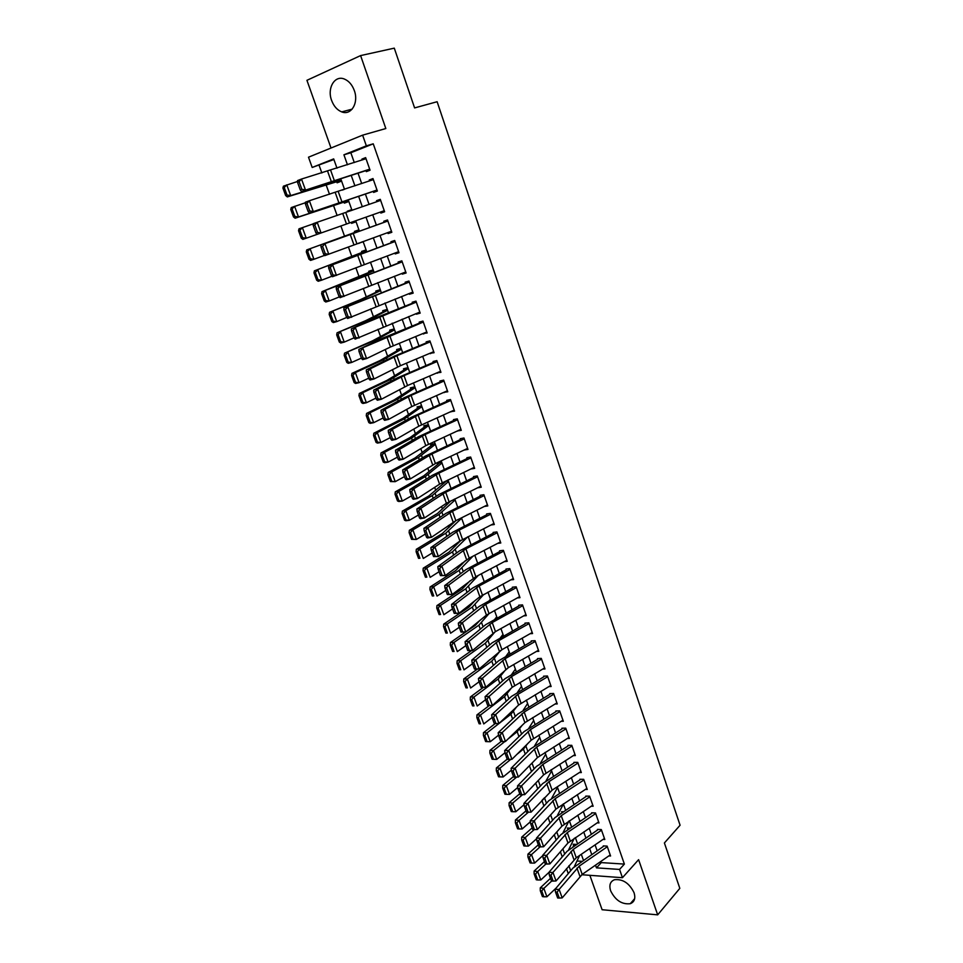 <?xml version="1.0" encoding="UTF-8"?>
<svg xmlns="http://www.w3.org/2000/svg" width="963" height="963" viewBox="0 0 963 963"><rect width="100%" height="100%" fill="white"/><g stroke="black" fill="none" stroke-linecap="round" stroke-linejoin="round"><path stroke-width="1.44" d="M331.621 100.453C333.812 106.255 337.182 110.071 341.721 111.889C351.146 115.813 358.97 102.812 354.3 90.498C352.157 84.756 348.859 80.952 344.417 79.062C334.703 74.837 326.878 88.235 331.621 100.453M610.638 890.811C615.369 900.333 621.917 904.63 630.271 903.703C634.461 901.994 635.724 898.323 634.063 892.713C629.381 883.24 622.892 878.906 614.599 879.701C610.229 881.398 608.905 885.093 610.638 890.811M333.896 159.509L312.193 167.466L308.497 157.198L362.618 135.157L366.349 145.846L343.923 154.802L347.45 164.781M589.862 875.319L602.116 909.734L657.681 914.85L679.818 888.355L664.398 842.962L680.083 825.243L437.13 101.729L414.596 107.916L394.288 48.15L360.607 55.589L306.932 80.314L331.019 148.025M319.126 165.395L321.847 172.967M326.072 184.752L329.502 194.297M333.499 205.444L337.098 215.471M340.878 226.004L344.549 236.212M348.401 246.949L351.844 256.555M355.865 267.75L359.091 276.754M363.28 288.418L366.289 296.821M370.647 308.93L373.451 316.743M377.953 329.298L380.554 336.544M385.212 349.533L387.608 356.202M392.423 369.636L394.613 375.739M399.585 389.594L401.583 395.131M406.699 409.407L408.493 414.403M413.765 429.101L415.366 433.543M420.783 448.65L422.191 452.562M427.753 468.066L428.968 471.461M434.674 487.362L435.709 490.227M441.56 506.526L442.402 508.873M448.385 525.557L449.047 527.399M455.174 544.456L455.655 545.804M461.915 563.235L462.216 564.089M365.904 170.439L366.325 171.631L370.057 170.21L365.639 157.631L361.919 159.1L362.22 159.954M373.235 191.312L373.62 192.419L377.364 191.047L372.982 178.564L369.25 179.973L369.575 180.9M380.517 212.029L380.879 213.064L384.622 211.752L380.277 199.341L376.533 200.689L376.882 201.688M387.752 232.613L388.089 233.564L391.833 232.3L387.511 219.985L383.768 221.273L384.141 222.345M394.938 253.052L395.239 253.919L398.995 252.715L394.698 240.485L390.954 241.725L391.351 242.857M402.065 273.36L402.341 274.142L406.109 272.986L401.848 260.841L398.092 262.032L398.513 263.224M409.155 293.522L409.407 294.233L413.163 293.125L408.938 281.064L405.17 282.195L405.616 283.459M416.197 313.553L416.413 314.179L420.181 313.131L415.98 301.142L412.212 302.226L412.682 303.55M423.19 333.439L427.151 332.993L422.974 321.088L419.206 322.124L419.699 323.508M430.124 353.192L434.072 352.723L429.919 340.902L426.152 341.877L426.657 343.334M437.021 372.825L440.946 372.332L436.829 360.583L433.049 361.51L433.579 363.027M443.871 392.314L447.771 391.797L443.678 380.132L439.898 381.011L440.452 382.588M450.684 411.683L454.56 411.141L450.491 399.549L446.712 400.379L447.289 402.016M457.437 430.918L461.289 430.353L457.256 418.833L453.465 419.615L454.067 421.313M464.154 450.022L467.982 449.432L463.973 437.996L460.182 438.731L460.808 440.488M470.823 469.005L474.639 468.391L470.654 457.028L466.862 457.714L467.5 459.532M477.528 487.82L481.247 487.218L477.287 475.939L473.483 476.577L474.145 478.442M484.317 506.454L487.808 505.936L483.871 494.717L480.08 495.319M491.022 524.979L494.32 524.522L490.42 513.387L486.616 513.929M497.678 543.385L500.796 542.988L496.92 531.925L493.116 532.431M504.263 561.67L507.236 561.333L503.384 550.342L499.568 550.8M510.787 579.858L513.628 579.57L509.8 568.639L505.984 569.061M517.263 597.927L519.984 597.674L516.18 586.828L512.364 587.201M523.679 615.875L526.292 615.67L522.512 604.884L518.696 605.221M530.059 633.726L532.563 633.558L528.807 622.832L524.991 623.121M536.379 651.457L538.799 651.313L535.067 640.672L531.239 640.913M542.651 669.08L544.986 668.972L541.278 658.391L537.462 658.596M548.886 686.595L551.137 686.511L547.453 676.002L543.626 676.17M555.073 704.001L557.252 703.941L553.593 693.492L549.765 693.625M561.212 721.299L563.331 721.263L559.684 710.887L555.868 710.971M567.303 738.489L569.362 738.477L565.75 728.16L561.923 728.209M573.358 755.57L575.368 755.57L571.769 745.326L567.941 745.338M579.377 772.543L581.327 772.567L577.752 762.383L573.924 762.359M585.348 789.419L587.249 789.467L583.698 779.344L579.87 779.272M591.282 806.187L593.136 806.248L589.609 796.184L585.781 796.088M597.18 822.859L598.986 822.932L595.483 812.941L591.643 812.796M603.043 839.423L604.8 839.507L601.321 829.576L597.481 829.396M576.271 844.407L573.202 844.226L573.635 845.478M569.687 828.108L567.412 828.011L567.845 829.239M563.006 811.737L561.585 811.689L561.862 812.495M443.883 481.945L444.148 482.692M441.235 463.636L440.801 462.421L437.154 463.083L437.539 464.19M434.578 444.954L434.157 443.762L430.497 444.461L430.894 445.568M427.885 426.152L427.464 424.972L423.816 425.73L424.202 426.814M421.144 407.229L420.723 406.061L417.087 406.868L417.473 407.951M414.355 388.185L413.946 387.03L410.31 387.884L410.695 388.956M407.518 369.01L407.12 367.878L403.485 368.769L403.87 369.84M400.644 349.713L400.247 348.594L396.624 349.533L396.997 350.592M393.723 330.285L393.337 329.177L389.702 330.165L390.087 331.224M386.753 310.724L386.368 309.641L382.744 310.676L383.118 311.723M379.747 291.043L379.362 289.971L375.751 291.055L376.112 292.09M372.681 271.217L372.308 270.158L368.697 271.301L369.058 272.336M365.579 251.259L365.206 250.224L361.594 251.415L361.956 252.438M362.305 242.098L358.645 243.158M358.417 231.18L358.055 230.157L354.456 231.397L354.817 232.408M354.817 221.081L355.178 222.092L351.579 223.356L351.218 222.357M350.869 210.006L347.258 211.246L347.487 211.896M343.996 202.11L344.369 203.145L347.956 201.821L347.595 200.786M576.981 861.018L581.748 861.319M460.94 518.949L460.699 518.263M454.416 500.628L453.91 499.4M447.843 482.186L447.41 480.97L445.123 481.356M358.742 243.422L362.22 241.857M351.098 210.644L350.857 209.946L347.258 211.246M355.178 222.092L351.579 223.356M343.622 189.651L342.226 190.12M336.725 181.742L337.098 182.801L340.697 181.429L340.312 180.358M600.912 861.404L601.333 862.595L624.385 864.1L373.247 143.824L350.833 152.756L354.288 162.554M358.055 173.244L361.691 183.548M365.41 194.081L369.058 204.409M372.717 214.785L376.352 225.077M380 235.417L383.575 245.553M387.234 255.917L390.761 265.896M394.421 276.285L397.888 286.107M401.559 296.496L404.966 306.174M408.637 316.586L412.008 326.108M415.679 336.532L418.989 345.898M422.673 356.334L425.935 365.567M429.618 376.015L432.82 385.104M436.516 395.564L439.67 404.508M443.365 414.981L446.471 423.78M450.178 434.265L453.224 442.92M456.931 453.417L459.941 461.939M463.648 472.448L466.61 480.838M470.317 491.359L473.23 499.604M476.95 510.137L479.815 518.25M483.534 528.795L486.351 536.776M490.071 547.333L492.839 555.182M496.571 565.738L499.303 573.466M503.023 584.035L505.707 591.631M509.439 602.212L512.075 609.687M515.819 620.268L518.407 627.623M522.151 638.216L524.703 645.439M528.434 656.044L530.95 663.146M534.694 673.763L537.161 680.745M540.905 691.362L543.325 698.223M547.08 708.852L549.452 715.593M553.207 726.234L555.555 732.867M559.298 743.496L561.598 750.021M565.353 760.662L567.616 767.066M571.372 777.719L573.599 784.002M577.355 794.656L579.533 800.843M583.301 811.496L585.444 817.575M589.212 828.24L591.306 834.199M595.074 844.876L597.144 850.726M608.857 855.878L610.578 855.987L607.123 846.116L603.283 845.899M362.618 135.157L385.826 128.536L360.607 55.589M373.247 143.824L366.349 145.846M624.385 864.1L619.558 869.433L622.447 877.702L581.736 874.729M657.681 914.85L638.601 859.658L622.447 877.702M336.99 168.212L333.68 158.895L312.193 167.466M583.409 860.176L581.303 854.301M577.487 843.576L575.356 837.581M571.541 826.868L569.374 820.765M565.558 810.064L563.343 803.852M559.527 793.139L557.276 786.819M553.472 776.118L551.173 769.678M547.369 758.988L545.034 752.44M541.23 741.751L538.859 735.082M535.055 724.393L532.635 717.616M528.831 706.938L526.376 700.041M522.572 689.364L520.08 682.346M516.276 671.68L513.736 664.542M509.945 653.889L507.357 646.618M503.565 635.977L500.929 628.586M497.149 617.945L494.464 610.434M490.685 599.793L487.964 592.161M484.172 581.532L481.416 573.767M477.636 563.15L474.819 555.254M471.039 544.649L468.187 536.62M464.407 526.015L461.506 517.853M457.738 507.272L454.777 498.966M451.009 488.397L448.012 479.959M444.244 469.39L441.198 460.82M437.431 450.263L434.337 441.56M430.581 431.015L427.428 422.167M423.672 411.634L420.47 402.642M416.726 392.11L413.476 382.973M409.732 372.464L406.422 363.183M402.69 352.687L399.332 343.261M395.6 332.777L392.182 323.195M388.45 312.722L384.995 302.996M381.264 292.535L377.749 282.653M374.029 272.204L370.454 262.165M366.734 251.74L363.111 241.544M359.404 231.132L355.708 220.768M352.001 210.331L348.293 199.943M344.525 189.35L340.83 178.974M595.495 865.159L596.458 867.856L619.558 869.433M351.254 175.507L354.914 185.847M358.657 196.404L362.317 206.744M366 217.144L369.66 227.473M373.331 237.837L376.93 247.997M380.602 258.385L384.153 268.388M387.836 278.801L391.327 288.647M395.011 299.06L398.441 308.762M402.137 319.198L405.519 328.744M409.227 339.181L412.549 348.582M416.257 359.043L419.531 368.299M423.239 378.772L426.465 387.872M430.172 398.357L433.35 407.313M437.07 417.822L440.187 426.633M443.919 437.142L446.988 445.821M450.72 456.342L453.742 464.888M457.473 475.421L460.446 483.823M464.178 494.368L467.103 502.638M470.847 513.183L473.724 521.32M477.467 531.889L480.296 539.882M484.052 550.463L486.833 558.335M490.576 568.916L493.321 576.656M497.077 587.249L499.773 594.857M503.529 605.462L506.177 612.95M509.933 623.555L512.545 630.921M516.3 641.539L518.864 648.773M522.632 659.402L525.148 666.516M528.916 677.158L531.395 684.151M535.163 694.792L537.595 701.666M541.375 712.319L543.77 719.072M547.538 729.725L549.885 736.37M553.665 747.035L555.976 753.56M559.756 764.225L562.031 770.641M565.811 781.318L568.038 787.614M571.817 798.291L574.008 804.49M577.8 815.167L579.955 821.246M583.734 831.936L585.853 837.906M589.633 848.596L591.715 854.458M601.333 862.595L596.458 867.856M350.833 152.756L343.923 154.802M465.334 449.468L464.19 450.13M459.52 429.955L457.509 431.099M453.862 410.25L450.768 411.935M447.434 390.834L443.991 392.639M440.645 371.465L437.166 373.223M433.807 351.964L430.292 353.674M426.922 332.331L423.383 333.992M419.988 312.578L416.413 314.179M413.007 292.68L409.407 294.233M405.989 272.649L402.341 274.142M398.911 252.487L395.239 253.919M391.785 232.179L388.089 233.564M384.622 211.74L380.879 213.064M380.301 199.413L376.533 200.689M373.042 178.745L369.25 179.973M365.747 157.932L361.919 159.1M610.217 854.939L582.206 874.38L562.187 897.889L559.118 889.427L557.132 892.135L555.519 892.087L557.661 897.998L559.286 898.058L557.132 892.135M607.328 846.718L579.245 866.086L559.118 889.427L555.073 889.318L572.973 868.024L603.452 846.381M555.073 889.318L555.519 892.087M559.286 898.058L562.187 897.889M574.285 844.286L573.117 846.549M550.499 878.292L540.267 887.874L543.854 888.392L551.655 881.061M574.297 866.652L579.63 855.445M541.712 890.919L540.279 890.715L542.422 896.577L543.866 896.794L541.712 890.919L543.854 888.392L546.924 896.77L556.181 887.994M546.924 896.77L543.866 896.794M540.279 890.715L540.267 887.874M604.439 838.46L576.259 857.744L556.036 880.952L552.955 872.442L550.968 875.138L549.343 875.114L551.51 881.061L553.123 881.097L550.968 875.138M601.526 830.19L573.274 849.39L552.955 872.442L548.91 872.358L566.99 851.352L597.662 829.901M548.91 872.358L549.343 875.114M553.123 881.097L556.036 880.952M598.625 821.884L567.977 842.986L549.861 863.907L546.755 855.349L544.757 858.045L543.132 858.021L545.311 864.016L546.936 864.04L544.757 858.045M595.7 813.554L567.279 832.598L546.755 855.349L542.711 855.3L560.972 834.572L591.824 813.302M542.711 855.3L543.132 858.021M546.936 864.04L549.861 863.907M592.763 805.2L561.947 826.122L543.638 846.754L540.52 838.135L538.498 840.843L536.885 840.831L539.075 846.862L540.7 846.874L538.498 840.843M589.825 796.822L561.236 815.697L540.52 838.135L536.475 838.123L554.917 817.683L585.961 796.606M536.475 838.123L536.885 840.831M540.7 846.874L543.638 846.754M586.876 788.42L555.868 809.149L537.378 829.492L534.236 820.813L532.214 823.521L530.589 823.521L532.804 829.6L534.417 829.588L532.214 823.521M583.927 779.982L555.17 798.7L534.236 820.813L530.192 820.849L548.826 800.686L580.051 779.813M530.192 820.849L530.589 823.521M534.417 829.588L537.378 829.492M568.519 828.06L567.773 829.384M544.432 861.596L534.116 871.07L537.703 871.539L545.865 864.028M568.688 849.679L574.273 838.316M535.548 874.079L534.116 873.886L536.271 879.785L537.715 879.989L535.548 874.079L537.703 871.539L540.785 879.977L548.922 872.418M540.785 879.977L537.715 879.989M534.116 873.886L534.116 871.07M538.329 844.792L527.917 854.157L531.504 854.59L540.062 846.874M563.054 832.634L568.928 821.054M529.349 857.13L527.917 856.962L530.083 862.896L531.516 863.077L529.349 857.13L531.504 854.59L534.609 863.077L542.771 855.65M534.609 863.077L531.516 863.077M527.917 856.962L527.917 854.157M532.178 827.891L521.693 837.136L525.268 837.533L534.248 829.588M557.384 815.48L563.415 804.033M523.102 840.073L521.669 839.917L523.86 845.899L525.292 846.056L523.102 840.073L525.268 837.533L528.398 846.08L536.572 838.773M528.398 846.08L525.292 846.056M521.669 839.917L521.693 837.136M525.991 810.87L515.422 820.007L518.997 820.368L528.422 812.194M541.868 800.542L544.023 798.231M551.703 798.243L557.541 787.541M516.818 822.908L515.386 822.763L517.588 828.782L519.021 828.938L516.818 822.908L518.997 820.368L522.139 828.962L530.336 821.788M522.139 828.962L519.021 828.938M515.386 822.763L515.422 820.007M580.954 771.532L552.112 790.154L531.082 812.122L527.917 803.383L525.882 806.091L524.269 806.115L526.484 812.218L528.097 812.194L525.882 806.091M577.981 763.045L549.054 781.583L527.917 803.383L523.872 803.455L542.687 783.593L574.117 762.913M523.872 803.455L524.269 806.115M528.097 812.194L531.082 812.122M519.767 793.753L509.114 802.769L512.677 803.082L522.584 794.68M533.755 785.194L538.594 780.138M546.009 780.897L551.618 770.93M510.498 805.634L509.066 805.513L511.281 811.568L512.713 811.701L510.498 805.634L512.677 803.082L515.843 811.737L524.053 804.695M515.843 811.737L512.713 811.701M509.066 805.513L509.114 802.769M574.995 754.535L543.614 774.878L524.739 794.631L521.549 785.844L519.514 788.541L517.889 788.577L520.128 794.728L521.741 794.692L519.514 788.541M571.998 745.988L542.903 764.369L521.549 785.844L517.504 785.94L536.523 766.379L568.134 745.904M517.504 785.94L517.889 788.577M521.741 794.692L524.739 794.631M513.508 776.515L502.758 785.423L506.333 785.688L516.698 777.081M525.413 769.822L533.069 762.022M540.291 763.442L545.672 754.234M504.131 788.252L502.71 788.143L504.937 794.234L506.369 794.343L504.131 788.252L506.333 785.688L509.511 794.403L517.733 787.493M509.511 794.403L506.369 794.343M502.71 788.143L502.758 785.423M569.001 737.429L537.414 757.58L518.359 777.033L513.724 777.129L515.349 777.081L513.098 770.882L511.473 770.93L513.724 777.129M565.979 728.835L536.704 747.035L515.145 768.185L511.1 768.318L530.312 749.07L562.127 728.786M513.098 770.882L515.145 768.185L518.359 777.033L515.349 777.081M511.1 768.318L511.473 770.93M507.2 759.169L496.366 767.968L499.929 768.185L510.787 759.35M516.842 754.426L523.439 749.07L527.568 743.773M534.573 745.88L539.689 737.429M497.727 770.749L496.306 770.653L498.545 776.792L499.978 776.888L497.727 770.749L499.929 768.185L503.131 776.96L511.365 770.183M503.131 776.96L499.978 776.888M496.306 770.653L496.366 767.968M562.958 720.216L531.191 740.174L511.931 759.313L507.284 759.41L508.909 759.338L506.634 753.102L505.021 753.174L507.284 759.41M559.924 711.573L530.481 729.593L508.705 750.406L504.66 750.586L524.065 731.639L556.072 711.561M506.634 753.102L508.705 750.406L511.931 759.313L508.909 759.338M504.66 750.586L505.021 753.174M501.001 741.606L489.938 750.394L493.489 750.574L504.877 741.51M507.995 739.03L517.191 731.711L522.102 725.38M528.856 728.184L533.671 720.517M491.286 753.138L489.854 753.066L492.117 759.229L493.55 759.313L491.286 753.138L493.489 750.574L496.715 759.398L504.961 752.753M496.715 759.398L493.55 759.313M489.854 753.066L489.938 750.394M556.891 702.894L524.919 722.647L505.467 741.474L500.808 741.57L502.421 741.486L500.146 735.214L498.521 735.299L500.808 741.57M553.833 694.191L524.209 712.042L502.217 732.518L498.172 732.735L517.769 714.101L549.981 694.227M500.146 735.214L502.217 732.518L505.467 741.474L502.421 741.486M498.172 732.735L498.521 735.299M494.97 723.755L483.462 732.699L487.013 732.843L510.908 714.245L516.674 706.842M523.138 710.369L527.616 703.496M484.798 735.407L483.378 735.347L485.653 741.57L487.073 741.63L484.798 735.407L487.013 732.843L490.263 741.727L498.509 735.226M490.263 741.727L487.073 741.63M483.378 735.347L483.462 732.699M550.776 685.463L518.612 705.012L498.954 723.526L494.284 723.61L495.897 723.526L493.598 717.206L491.985 717.303L494.284 723.61M547.706 676.712L517.889 694.371L495.68 714.51L491.648 714.763L511.437 696.442L543.854 676.784M493.598 717.206L495.68 714.51L498.954 723.526L495.897 723.526M491.648 714.763L491.985 717.303M489.084 705.686L476.938 714.895L480.489 714.991L504.576 696.658L511.305 688.148M517.432 692.409L521.513 686.378M478.262 717.567L476.841 717.531L479.129 723.779L480.549 723.827L478.262 717.567L480.489 714.991L483.763 723.935L492.069 717.531M480.549 723.827L479.129 723.779M476.841 717.531L476.938 714.895M544.625 667.925L512.256 687.269L492.406 705.458L487.711 705.542L489.324 705.434L487.013 699.078L485.4 699.186L487.711 705.542M541.531 659.113L511.546 676.592L489.108 696.381L485.075 696.67L505.069 678.674L537.679 659.234M487.013 699.078L489.108 696.381L492.406 705.458L489.324 705.434M485.075 696.67L485.4 699.186M483.197 687.474L470.377 696.983L473.928 697.031L498.208 678.963L505.984 669.297M511.738 674.329L515.374 669.153M471.689 699.607L470.269 699.583L472.58 705.879L474.001 705.903L471.689 699.607L473.928 697.031L477.215 706.023L485.593 699.728M474.001 705.903L472.58 705.879M470.269 699.583L470.377 696.983M538.425 650.278L508.344 667.66L485.809 687.269L481.103 687.353L482.716 687.221L480.393 680.829L478.767 680.961L481.103 687.353M535.32 641.406L505.142 658.692L482.487 678.133L478.455 678.47L498.653 660.799L531.468 641.563M480.393 680.829L482.487 678.133L485.809 687.269L482.716 687.221M478.455 678.47L478.767 680.961M490.083 659.511L487.471 661.774M477.335 669.129L463.781 678.951L467.32 678.951L491.804 661.16L500.519 650.579M506.069 656.104L509.21 651.819M465.069 681.527L463.66 681.527L465.972 687.859L467.392 687.871L465.069 681.527L467.32 678.951L470.63 688.003L479.08 681.792M467.392 687.871L465.972 687.859M463.66 681.527L463.781 678.951M532.202 632.51L501.94 649.7L479.165 668.96L474.446 669.044L476.059 668.9L473.712 662.46L472.099 662.604L474.446 669.044M529.072 623.579L498.714 640.684L475.83 659.763L471.798 660.137L492.201 642.79L525.22 623.783M473.712 662.46L475.83 659.763L479.165 668.96L476.059 668.9M471.798 660.137L472.099 662.604M525.93 614.623L495.476 631.632L472.484 650.531L467.741 650.603L469.354 650.446L466.995 643.958L465.382 644.127L467.741 650.603M522.777 605.643L492.237 622.555L469.125 641.274L465.093 641.683L485.713 624.674L518.937 605.896M466.995 643.958L469.125 641.274L472.484 650.531L469.354 650.446M465.093 641.683L465.382 644.127M519.611 596.639L486.435 615.104L465.755 631.981L461 632.053L462.613 631.872L460.242 625.348L458.629 625.529L461 632.053M516.445 587.586L485.713 604.307L462.372 622.652L458.34 623.109L479.165 606.449L512.605 587.887M460.242 625.348L462.372 622.652L465.755 631.981L462.613 631.872M458.34 623.109L458.629 625.529M513.267 578.522L479.875 596.771L458.978 613.299L454.199 613.371L455.824 613.178L453.429 606.606L451.816 606.798L454.199 613.371M510.077 569.422L479.153 585.937L455.583 603.909L451.551 604.415L472.592 588.092L506.237 569.771M453.429 606.606L455.583 603.909L458.978 613.299L455.824 613.178M451.551 604.415L451.816 606.798M506.875 560.297L475.854 576.705L452.165 594.496L447.362 594.556L448.987 594.352L446.579 587.731L444.966 587.948L447.362 594.556M503.661 551.137L472.544 567.448L448.734 585.047L444.701 585.588L465.96 569.615L499.833 551.522M446.579 587.731L448.734 585.047L452.165 594.496L448.987 594.352M444.701 585.588L444.966 587.948M500.435 541.94L469.222 558.155L445.303 575.561L440.488 575.621L442.101 575.405L439.682 568.736L438.069 568.964L440.488 575.621M497.197 532.732L465.899 548.838L441.848 566.051L437.816 566.641L459.291 551.017L493.381 533.165M439.682 568.736L441.848 566.051L445.303 575.561L442.101 575.405M437.816 566.641L438.069 568.964M493.959 523.475L459.929 541.037L438.382 556.506L433.555 556.566L435.168 556.313L432.736 549.608L431.123 549.861L433.555 556.566M490.709 514.206L459.207 530.095L434.915 546.924L430.882 547.562L452.586 532.298L486.881 514.687M432.736 549.608L434.915 546.924L438.382 556.506L435.168 556.313M430.882 547.562L431.123 549.861M487.434 504.889L455.836 520.682L431.424 537.318L427.403 537.968L426.585 537.366L428.186 537.113L425.742 530.348L424.129 530.625L426.585 537.366M484.16 495.548L452.466 511.245L427.933 527.676L423.901 528.35L445.821 513.448L480.344 496.089M425.742 530.348L427.933 527.676L431.424 537.318L428.186 537.113M423.901 528.35L424.129 530.625M480.874 486.183L446.411 503.264L424.418 517.998L420.398 518.696L419.555 518.046L421.168 517.769L418.7 510.968L417.087 511.257L419.555 518.046M476.047 476.143L475.349 476.577M477.576 476.781L445.688 492.262L420.903 508.283L416.871 509.006L439.02 494.488L473.76 477.371M418.7 510.968L420.903 508.283L424.418 517.998L421.168 517.769M416.871 509.006L417.087 511.257M474.265 467.344L439.585 484.184L417.364 498.545L413.344 499.291L412.489 498.593L414.09 498.292L411.61 491.443L409.997 491.756L412.489 498.593M469.619 457.22L468.74 457.738M470.955 457.882L438.851 473.146L413.825 488.771L409.805 489.541L432.17 475.385L467.139 458.52M411.61 491.443L413.825 488.771L417.364 498.545L414.09 498.292M409.805 489.541L409.997 491.756M467.621 448.397L435.42 463.54L410.262 478.96L406.242 479.755L405.363 479.008L406.976 478.683L404.472 471.786L402.859 472.111L405.363 479.008M463.179 438.153L462.084 438.779M464.286 438.863L431.978 453.898L406.699 469.113L402.678 469.932L425.285 456.161L460.47 439.549M404.472 471.786L406.699 469.113L410.262 478.96L406.976 478.683M402.678 469.932L402.859 472.111M460.928 429.305L425.802 445.64L403.112 459.243L399.091 460.073L398.188 459.279L399.801 458.942L397.286 451.996L395.673 452.345L398.188 459.279M456.751 418.941L455.379 419.699M457.569 419.724L425.056 434.53L399.525 449.324L395.504 450.19L418.339 436.805L453.766 420.458M397.286 451.996L399.525 449.324L403.112 459.243L399.801 458.942M395.504 450.19L395.673 452.345M454.187 410.094L418.833 426.176L395.913 439.381L391.893 440.272L390.978 439.417L392.579 439.056L390.039 432.074L388.438 432.435L390.978 439.417M450.323 399.585L448.638 400.488M450.804 400.439L418.098 415.029L392.29 429.402L388.282 430.317L411.357 417.316L447.013 401.234M390.039 432.074L392.29 429.402L395.913 439.381L392.579 439.056M388.282 430.317L388.438 432.435M447.41 390.761L411.815 406.579L388.667 419.387L384.646 420.325L383.707 419.423L385.308 419.037L382.756 412.008L381.143 412.381L383.707 419.423M443.702 380.192L441.848 381.155M444.003 381.035L411.081 395.396L385.019 409.335L380.999 410.298L404.316 397.695L440.211 381.878M382.756 412.008L385.019 409.335L388.667 419.387L385.308 419.037M380.999 410.298L381.143 412.381M440.585 371.285L407.554 385.525L381.36 399.248L377.352 400.235L376.389 399.284L377.99 398.887L375.414 391.797L373.813 392.194L376.389 399.284M436.889 360.752L435.011 361.691M437.154 361.51L404.015 375.63L377.689 389.124L373.68 390.135L397.238 377.953L433.362 362.401M375.414 391.797L377.689 389.124L381.36 399.248L377.99 398.887M373.68 390.135L373.813 392.194M433.711 351.688L400.464 365.699L374.005 378.977L369.997 380.012L369.01 379.001L370.623 378.591L368.022 371.453L366.421 371.874L369.01 379.001M430.016 341.191L428.126 342.094M430.256 341.841L396.9 355.732L370.31 368.781L366.301 369.84L394.349 356.154L426.477 342.792M368.022 371.453L370.31 368.781L374.005 378.977L370.623 378.591M366.301 369.84L366.421 371.874M426.79 331.958L390.497 346.981L366.602 358.561L362.594 359.644L361.594 358.585L363.195 358.14L360.583 350.953L358.982 351.399L361.594 358.585M423.106 321.486L421.204 322.352M423.311 322.039L358.874 349.413L382.925 338.037L419.531 323.05M360.583 350.953L362.882 348.293L366.602 358.561L363.195 358.14M358.874 349.413L358.982 351.399M419.82 312.096L355.142 339.132L354.119 338.013L355.72 337.556L353.084 330.321L351.483 330.778L354.119 338.013M416.16 301.648L414.222 302.49M416.317 302.105L351.399 328.828L375.69 317.874L412.549 303.164M353.084 330.321L355.395 327.661L359.151 338.001L355.72 337.556M351.399 328.828L351.483 330.778M412.802 292.09L347.643 318.476L346.584 317.309L348.185 316.827L345.536 309.532L343.935 310.026L346.584 317.309M409.155 281.678L407.205 282.496M409.275 282.039L343.863 308.1L405.519 283.158M345.536 309.532L347.86 306.884L351.639 317.284L348.185 316.827M343.863 308.1L343.935 310.026M405.736 271.951L340.083 297.675L339 296.448L340.601 295.954L337.941 288.611L336.34 289.117L339 296.448M402.101 261.575L400.139 262.357M402.197 261.84L336.28 287.227L398.429 263.007M337.941 288.611L340.276 285.951L344.08 296.435L340.601 295.954M336.28 287.227L336.34 289.117M398.634 251.68L332.464 276.73L331.368 275.442L332.969 274.924L330.285 267.533L328.684 268.051L331.368 275.442M394.999 241.34L393.024 242.086M395.059 241.496L328.636 266.197L391.303 242.724M330.285 267.533L332.632 264.873L336.46 275.43L332.969 274.924M328.636 266.197L328.684 268.051M391.472 231.264L324.796 255.628L323.676 254.292L325.277 253.751L322.569 246.299L320.98 246.841L323.676 254.292M387.848 220.96L385.85 221.683M387.872 221.008L324.94 243.651L384.129 222.297M322.569 246.299L324.94 243.651L328.792 254.28L325.277 253.751M320.944 245.023L320.98 246.841M384.261 210.716L317.08 234.382L315.936 232.974L317.525 232.42L314.805 224.921L313.216 225.486L315.936 232.974M313.216 225.486L313.204 223.705L317.188 222.272L321.064 232.986L317.525 232.42M380.638 200.388L317.188 222.272L314.805 224.921M377.002 190.024L309.304 212.979L373.271 191.396M375.004 190.806L377.039 190.12M305.391 203.975L305.391 202.23L309.376 200.737L313.288 211.523L309.725 210.933L306.98 203.374L305.391 203.975L308.136 211.523L309.725 210.933M373.355 179.624L309.376 200.737L306.98 203.374M308.136 211.523L309.304 212.979M369.696 169.175L301.467 191.432L365.964 170.62M367.722 170.042L369.768 169.392M297.519 182.296L297.531 180.599L301.503 179.046L305.452 189.916L301.864 189.302L299.108 181.682L297.519 182.296L300.275 189.904L301.864 189.302M366.024 158.702L301.503 179.046L299.108 181.682M300.275 189.904L301.467 191.432M484.871 640.118L477.022 646.715M471.497 650.627L457.136 660.787L460.675 660.75L485.352 643.236L494.958 631.933M500.435 637.735L502.999 634.376M458.412 663.338L457.004 663.351L459.339 669.718L460.747 669.718L458.412 663.338L460.675 660.75L463.997 669.863L472.52 663.748M460.747 669.718L459.339 669.718M457.004 663.351L457.136 660.787M479.767 620.545L475.337 625.324L466.032 631.752M465.695 631.981L450.443 642.514L453.97 642.429L478.864 625.204L489.36 613.238M494.838 619.221L496.739 616.814M451.707 645.017L450.299 645.054L452.646 651.47L454.055 651.445L451.707 645.017L453.97 642.429L457.329 651.602L465.911 645.583M454.055 651.445L452.646 651.47M450.299 645.054L450.443 642.514M474.807 600.78L468.812 607.22L443.714 624.12L447.229 623.988L472.327 607.039L483.811 594.4M489.288 600.551L490.456 599.155M444.954 626.576L443.546 626.624L445.917 633.088L447.326 633.04L444.954 626.576L447.229 623.988L450.612 633.221L459.267 627.298M447.326 633.04L445.917 633.088M443.546 626.624L443.714 624.12M470.016 580.821L462.24 588.995L436.925 605.607L440.452 605.426L465.755 588.766L478.334 575.393M438.165 608.014L436.757 608.086L439.14 614.587L440.548 614.526L438.165 608.014L440.452 605.426L443.847 614.719L452.574 608.893M440.548 614.526L439.14 614.587M436.757 608.086L436.925 605.607M465.418 560.635L455.619 570.638L430.112 586.961L433.615 586.732L459.134 570.373L472.953 556.217M431.328 589.332L429.919 589.416L432.315 595.965L433.723 595.88L431.328 589.332L433.615 586.732L437.046 596.085L445.845 590.367M433.723 595.88L432.315 595.965M429.919 589.416L430.112 586.961M460.892 540.412L448.963 552.172L423.239 568.194L426.741 567.917L452.466 551.859L467.693 536.86M424.442 570.517L423.034 570.626L425.453 577.222L426.862 577.114L424.442 570.517L426.741 567.917L430.184 577.343L439.068 571.721M426.862 577.114L425.453 577.222M423.034 570.626L423.239 568.194M455.908 520.658L442.258 533.586L416.317 549.307L419.82 548.97L445.761 533.225L461.638 518.25M417.509 551.582L416.112 551.715L418.544 558.347L419.94 558.227L417.509 551.582L419.82 548.97L423.287 558.456L432.243 552.955M419.94 558.227L418.544 558.347M416.112 551.715L416.317 549.307M450.973 500.832L437.491 513.472L409.359 530.288L412.85 529.903L439.02 514.459L455.126 499.953M410.527 532.515L409.131 532.659L411.574 539.34L412.983 539.196L410.527 532.515L412.85 529.903L416.341 539.461L425.369 534.056M412.983 539.196L416.341 539.461L411.574 539.34M409.131 532.659L409.359 530.288M446.314 481.151L428.728 496.041L402.353 511.136L405.844 510.703L432.218 495.572L448.565 481.536M403.509 513.315L402.113 513.484L404.568 520.213L405.965 520.056L403.509 513.315L405.844 510.703L409.347 520.321L418.46 515.024M405.965 520.056L409.347 520.321L405.856 520.73L404.568 520.213M402.113 513.484L402.353 511.136M439.922 462.577L423.913 475.746L395.287 491.864L398.778 491.383L425.381 476.565L441.969 462.998M396.431 493.995L395.035 494.188L397.514 500.953L398.911 500.772L396.431 493.995L398.778 491.383L402.317 501.061L411.49 495.873M398.911 500.772L402.317 501.061L398.826 501.518L397.514 500.953M395.035 494.188L395.287 491.864M433.519 443.883L415.017 457.991L388.185 472.448L391.664 471.918L418.496 457.425L435.324 444.352M389.317 474.542L387.92 474.747L390.412 481.572L391.809 481.368L389.317 474.542L391.664 471.918L395.227 481.669L404.484 476.589M391.809 481.368L395.227 481.669L390.412 481.572M387.92 474.747L388.185 472.448M427.103 425.044L410.154 437.515L381.035 452.911L384.502 452.321L411.562 438.165L428.643 425.574M382.142 454.945L380.758 455.174L383.262 462.047L384.658 461.819L382.142 454.945L384.502 452.321L388.089 462.132L397.43 457.172M384.658 461.819L388.089 462.132L384.622 462.697L383.262 462.047M380.758 455.174L381.035 452.911M420.723 406.073L403.196 418.219L373.837 433.242L377.291 432.592L404.58 418.761L421.914 406.675M374.92 435.228L373.536 435.481L376.064 442.39L377.46 442.137L374.92 435.228L377.291 432.592L380.903 442.474L390.316 437.623M377.46 442.137L380.903 442.474L377.436 443.088L376.064 442.39M373.536 435.481L373.837 433.242M413.982 387.138L394.096 399.958L366.578 413.428L370.033 412.73L397.55 399.236L415.137 387.656M367.649 415.366L366.265 415.643L368.817 422.601L370.201 422.324L367.649 415.366L370.033 412.73L373.668 422.685L383.166 417.942M370.201 422.324L373.668 422.685L370.213 423.347L368.817 422.601M366.265 415.643L366.578 413.428M407.193 368.083L387.018 380.349L359.283 393.482L362.726 392.723L390.472 379.578L408.324 368.504M360.331 395.36L358.958 395.661L361.522 402.666L362.907 402.378L360.331 395.36L362.726 392.723L366.385 402.751L375.967 398.128M362.907 402.378L366.385 402.751L362.931 403.473L361.522 402.666M358.958 395.661L359.283 393.482M400.355 348.895L379.904 360.607L351.928 373.391L355.371 372.585L383.358 359.777L401.451 349.232M352.964 375.233L351.591 375.546L354.167 382.6L355.552 382.287L352.964 375.233L355.371 372.585L359.055 382.672L368.709 378.182M355.552 382.287L359.055 382.672L355.612 383.455L354.167 382.6M351.591 375.546L351.928 373.391M393.482 329.587L372.741 340.733L344.525 353.168L376.184 339.855L394.541 329.828M345.536 354.95L344.164 355.299L346.776 362.401L348.149 362.064L345.536 354.95L347.956 352.314L351.664 362.461L361.414 358.092M348.149 362.064L351.664 362.461L348.233 363.304L346.776 362.401M344.164 355.299L344.525 353.168M386.548 310.158L365.531 320.727L337.062 332.813L368.961 319.788L387.595 310.291M338.073 334.534L336.701 334.895L339.313 342.058L340.685 341.696L338.073 334.534L340.493 331.886L344.224 342.118L354.059 337.857M340.685 341.696L344.224 342.118L340.806 343.009L339.313 342.058M336.701 334.895L337.062 332.813M379.578 290.585L360.499 299.613L329.563 312.301L361.691 299.589L380.59 290.633M330.538 313.974L329.177 314.359L331.814 321.57L333.186 321.185L330.538 313.974L332.981 311.326L336.737 321.618L346.728 317.465M333.186 321.185L336.737 321.618L333.318 322.569L331.814 321.57M329.177 314.359L329.563 312.301M372.573 270.892L322.003 291.657L354.372 279.246L373.536 270.832M322.966 293.27L321.606 293.679L324.254 300.938L325.626 300.528L322.966 293.27L325.41 290.609L329.202 300.986L339.397 296.893M325.626 300.528L329.202 300.986L325.783 301.997L324.254 300.938M321.606 293.679L322.003 291.657M365.507 251.066L314.383 270.856L366.446 250.91M315.334 272.409L313.974 272.854L316.646 280.161L318.007 279.727L315.334 272.409L317.79 269.76L321.606 280.197L332.018 276.2M318.007 279.727L321.606 280.197L318.199 281.268L316.646 280.161M313.974 272.854L314.383 270.856M358.392 231.108L306.728 249.911L359.295 230.843M307.642 251.415L306.294 251.873L308.979 259.228L310.339 258.782L307.642 251.415L310.11 248.755L313.95 259.276L324.579 255.364M310.339 258.782L313.95 259.276L310.568 260.407L308.979 259.228M306.294 251.873L306.728 249.911M298.554 230.747L301.263 238.162L302.623 237.68L299.902 230.265L298.554 230.747L298.999 228.821L313.204 223.873M299.902 230.265L302.382 227.605L306.258 238.198L317.08 234.382M302.623 237.68L306.258 238.198L302.864 239.39L301.263 238.162M290.754 209.477L293.498 216.94L294.847 216.434L292.114 208.959L290.754 209.477L291.223 207.587L305.391 202.748M292.114 208.959L294.594 206.299L298.494 216.964L348.498 200.497M294.847 216.434L298.494 216.964L295.123 218.216L293.498 216.94M347.631 200.918L295.123 218.216M282.917 188.05L285.662 195.561L287.01 195.032L284.254 187.508L282.917 188.05L283.399 186.184L297.519 181.477M284.254 187.508L286.757 184.836L290.682 195.585L341.227 180.093M287.01 195.032L290.682 195.585L287.311 196.909L285.662 195.561M340.408 180.623L287.311 196.909M582.206 874.38L579.245 866.086M579.943 876.414L576.969 868.096M566.461 868.638L568.254 873.634M568.904 865.749L570.698 870.721M576.259 857.744L573.274 849.39M573.984 859.754L570.987 851.388M570.289 841.012L567.279 832.598M567.977 842.986L564.968 834.572M564.27 824.159L561.236 815.697M561.947 826.122L558.913 817.647M558.215 807.211L555.17 798.7M555.868 809.149L552.822 800.626M560.382 851.761L562.236 856.877M562.861 848.909L564.691 854.012M554.279 834.765L556.169 840.025M556.77 831.96L558.648 837.196M548.128 817.671L550.066 823.064M550.643 814.903L552.569 820.283M541.94 800.482L543.914 805.995M544.48 797.737L546.454 803.25M552.112 790.154L549.054 781.583M549.765 792.068L546.695 783.485M535.813 783.449L537.739 788.817M538.317 780.596L540.303 786.109M545.985 772.988L542.903 764.369M543.614 774.878L540.52 766.247M529.638 766.307L531.516 771.532M532.178 763.503L534.104 768.871M539.81 755.714L536.704 747.035M537.414 757.58L534.309 748.889M523.439 749.07L525.256 754.137M526.003 746.301L527.868 751.513M533.598 738.332L530.481 729.593M531.191 740.174L528.061 731.423M517.191 731.711L518.961 736.623M519.791 728.991L521.597 734.047M527.351 720.83L524.209 712.042M524.919 722.647L521.765 713.848M510.908 714.245L512.617 719M513.532 711.573L515.289 716.46M521.055 703.219L517.889 694.371M518.612 705.012L515.434 696.153M504.576 696.658L506.237 701.269M507.236 694.034L508.933 698.765M514.724 685.5L511.546 676.592M512.256 687.269L509.066 678.349M498.208 678.963L499.809 683.417M500.892 676.399L502.53 680.961M508.344 667.66L505.142 658.692M505.864 669.405L502.65 660.425M491.804 661.16L493.345 665.445M494.513 658.632L496.101 663.038M501.94 649.7L498.714 640.684M499.436 651.421L496.198 642.393M495.476 631.632L492.237 622.555M492.96 633.329L489.698 624.229M488.975 613.443L485.713 604.307M486.435 615.104L483.161 605.956M482.439 595.134L479.153 585.937M479.875 596.771L476.577 587.562M475.854 576.705L472.544 567.448M473.278 578.318L469.956 569.049M469.222 558.155L465.899 548.838M466.622 559.744L463.287 550.403M462.553 539.485L459.207 530.095M459.929 541.037L456.57 531.648M455.836 520.682L452.466 511.245M453.2 522.211L449.817 512.761M449.083 501.759L445.688 492.262M446.411 503.264L443.004 493.742M442.27 482.716L438.851 473.146M439.585 484.184L436.155 474.603M435.42 463.54L431.978 453.898M432.712 464.985L429.257 455.33M428.523 444.232L425.056 434.53M425.802 445.64L422.324 435.926M421.577 424.803L418.098 415.029M418.833 426.176L415.33 416.401M414.596 405.23L411.081 395.396M411.815 406.579L408.3 396.732M407.554 385.525L404.015 375.63M404.761 386.849L401.21 376.93M400.464 365.699L396.9 355.732M397.647 366.987L394.072 356.996M393.337 345.729L389.75 335.69M390.497 346.981L386.897 336.93M386.151 325.614L382.54 315.515M383.286 326.842L379.663 316.719M378.916 305.367L375.281 295.196M376.027 306.559L372.38 296.363M371.634 284.988L367.974 274.744M368.721 286.143L365.049 275.875M364.291 264.452L360.607 254.136M361.366 265.571L357.67 255.243M356.912 243.783L353.204 233.395M353.951 244.867L350.231 234.466M349.473 222.971L345.741 212.51M346.487 224.018L342.744 213.545M341.985 202.013L338.218 191.468M338.976 203.024L335.208 192.468M334.438 180.9L330.658 170.295M331.416 181.875L327.613 171.245M485.352 643.236L486.833 647.353M488.097 640.768L489.613 644.993M478.864 625.204L480.284 629.152M481.632 622.772L483.089 626.841M472.327 607.039L473.688 610.831M475.132 604.668L476.529 608.556M465.755 588.766L467.055 592.389M468.584 586.443L469.92 590.163M459.134 570.373L460.374 573.816M461.999 568.11L463.263 571.637M452.466 551.859L453.645 555.121M455.367 549.644L456.57 553.003M445.761 533.225L446.88 536.307M448.686 531.058L449.829 534.236M439.02 514.459L440.067 517.372M441.969 512.352L443.04 515.337M432.218 495.572L433.206 498.304M435.204 493.525L436.215 496.33M425.381 476.565L426.296 479.105M428.403 474.566L429.342 477.179M418.496 457.425L419.338 459.784M421.541 455.487L422.42 457.906M411.562 438.165L412.333 440.32M414.644 436.275L415.45 438.502M404.58 418.761L405.291 420.735M407.698 416.943L408.432 418.965M397.55 399.236L398.188 401.017M400.704 397.466L401.366 399.296M390.472 379.578L391.05 381.155M393.674 377.869L394.252 379.494M383.358 359.777L383.852 361.161M386.584 358.14L387.09 359.56M376.184 339.855L376.605 341.022M379.446 338.278L379.879 339.482M368.961 319.788L369.311 320.751M372.26 318.272L372.621 319.271M361.691 299.589L361.968 300.348M365.025 298.133L365.302 298.915M341.721 111.889L352.133 109.156M630.271 903.703L634.665 898.648"/></g></svg>
